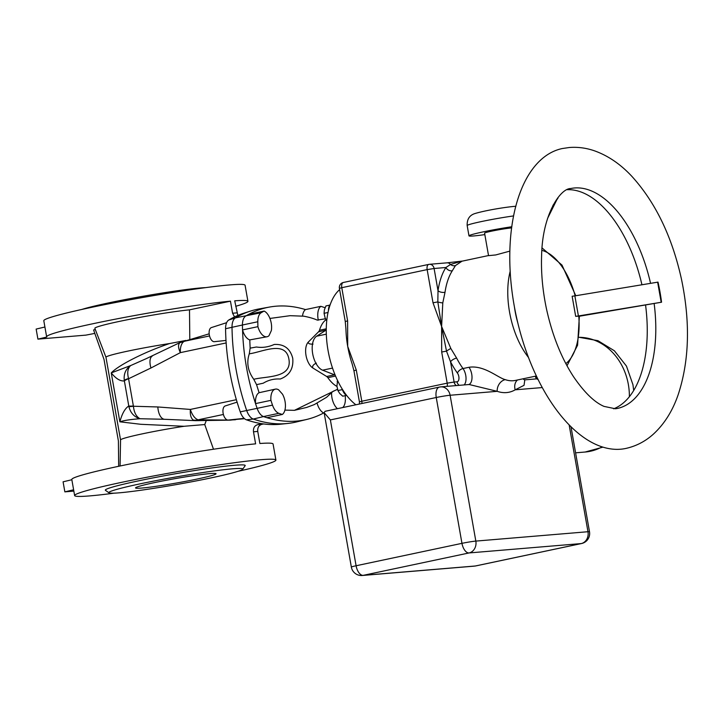 <?xml version="1.0" encoding="UTF-8"?>
<svg xmlns="http://www.w3.org/2000/svg" width="723" height="723" viewBox="0 0 723 723"><rect width="100%" height="100%" fill="white"/><g stroke="black" fill="none" stroke-linecap="round" stroke-linejoin="round"><path stroke-width="1.08" d="M197.117 479.051A40.877 2.277 -10 0 1 156.448 486.263A40.877 2.277 -10 0 1 135.544 487.926A40.877 2.277 -10 0 1 154.496 482.612A40.877 2.277 -10 0 1 195.156 475.4A40.877 2.277 -10 0 1 216.06 473.728A40.877 2.277 -10 0 1 197.117 479.051M342.106 388.884A10.221 5.314 78 0 0 342.548 390.113A10.221 5.314 78 0 0 346.76 395.589M339.638 289.625A63.868 33.222 78 0 0 328.061 350.528A63.868 33.222 78 0 0 355.843 404.763M285.061 401.545A13.285 6.914 78 0 0 282.503 394.18L278.635 389.824A13.285 6.914 78 0 0 275.382 389.128A13.285 6.914 78 0 0 270.908 400.343A142.738 74.252 78 0 0 272.508 405.133A12.96 6.742 78 0 0 278.879 413.321A255.147 132.725 78 0 0 282.341 414.46A13.285 6.914 78 0 0 285.061 401.545M264.112 311.08A255.147 132.725 78 0 0 261.139 312.752A12.96 6.742 78 0 0 257.804 321.753A142.738 74.252 78 0 0 257.912 326.66A13.285 6.914 78 0 0 267.067 336.746A13.285 6.914 78 0 0 269.028 335.653L271.342 330.592A13.285 6.914 78 0 0 271.242 323.172A13.285 6.914 78 0 0 264.112 311.08L248.748 314.333A255.147 132.725 -102 0 1 269.571 307.049A255.147 132.725 -102 0 1 305.477 309.589A13.285 6.914 78 0 0 302.521 315.996M278.879 413.321L263.506 416.575A12.96 6.742 -102 0 1 257.144 408.387A142.738 74.252 -102 0 1 255.535 403.597A142.738 74.252 -102 0 1 246.435 366.977A142.738 74.252 -102 0 1 242.548 329.914A13.285 6.914 78 0 0 249.778 339.9L267.067 336.746M317.126 403.317A13.285 6.914 78 0 0 323.705 412.969A255.147 132.725 -102 0 1 307.022 419.376A255.147 132.725 -102 0 1 266.977 417.713A255.147 132.725 78 0 1 263.506 416.575L253.276 419.051A255.472 132.896 78 0 0 287.772 423.443L280.813 424.184A254.758 132.526 78 0 1 279.214 424.338A254.758 132.526 78 0 1 246.416 419.81L253.276 419.051A13.285 6.914 -102 0 1 246.751 410.664A143.064 74.424 -102 0 1 236.014 369.155A143.064 74.424 -102 0 1 232.02 327.094A13.285 6.914 78 0 1 235.436 317.867A255.472 132.896 -102 0 1 250.321 311.134A255.472 132.896 -102 0 1 259.259 308.902L269.571 307.049M337.542 389.372L333.077 391.306L326.624 397.252L314.324 404.573L306.733 407.411L294.451 410.33L284.907 410.122M182.811 341.545L181.636 342.042L182.811 341.545A14.614 14.487 -165.2 0 0 179.837 342.729L209.164 333.827L184.347 341.274A14.614 7.601 78 0 0 180.352 352.634L150.962 367.989L128.577 378.735A10.529 2.232 166.9 0 0 124.365 380.94C120.244 381.319 115.861 378.644 111.243 372.905C114.478 369.552 120.587 365.458 129.58 360.632C142.16 353.999 155.472 348.305 169.507 343.561A47.311 2.639 170 0 0 127.899 351.098A47.311 2.639 170 0 0 105.974 357.252A47.311 2.639 170 0 0 105.974 357.279M234.532 316.918L232.589 313.24L230.456 301.175L189.498 309.851A53.24 2.973 170 0 0 119.521 321.374A53.24 2.973 170 0 0 94.858 328.332L105.974 357.27L120.551 439.964A47.311 2.639 170 0 0 120.56 439.973M81.708 309.48A67.953 3.796 -10 0 1 108.486 302.928A67.953 3.796 -10 0 1 205.621 287.627M230.456 301.175A102.187 5.703 170 0 0 93.999 323.506A102.187 5.703 170 0 0 46.643 336.801A102.187 5.703 170 0 0 46.778 337.035L37.921 339.132L85.874 335.129L94.812 333.402M46.643 336.801L43.805 320.723A102.187 5.703 -10 0 1 91.17 307.429A102.187 5.703 -10 0 1 192.833 289.399A102.187 5.703 -10 0 1 245.079 285.242L247.917 301.31A102.187 5.703 -10 0 1 235.689 306.29M227.745 420.063L198.192 419.801A14.614 7.601 -102 0 1 190.366 409.435L157.831 406.959L133.421 406.245C134.08 412.526 136.276 416.692 140.009 418.734C130.691 419.403 123.976 420.434 119.864 421.807L111.243 372.905L130.637 365.576C127.727 368.224 127.031 372.535 128.531 378.518A10.529 1.916 170.1 0 0 124.266 380.298L128.784 406.001C125.016 408.405 122.042 413.673 119.864 421.807L140.804 424.293L184.085 426.281A47.311 2.639 170 0 0 142.485 433.818A47.311 2.639 170 0 0 120.551 439.946L120.09 465.992M213.493 449.236L204.745 424.555L206.236 420.632M184.085 426.281L204.745 424.555M140.37 483.786A67.953 3.796 -10 0 1 209.607 471.568A67.953 3.796 -10 0 1 242.657 469.254A67.953 3.796 -10 0 1 211.233 477.867A67.953 3.796 -10 0 1 109.019 492.824A67.953 3.796 -10 0 1 140.37 483.786M109.019 492.824L105.477 490.348A71.017 3.967 -10 0 1 138.247 480.912A71.017 3.967 -10 0 1 210.601 468.133A71.017 3.967 -10 0 1 245.142 465.72L242.657 469.254M262.069 423.732L257.56 424.69C254.505 425.693 253.149 428.07 253.493 431.803L255.617 443.859A102.187 5.703 170 0 0 119.159 466.19A102.187 5.703 170 0 0 71.803 479.485L74.632 495.562A102.187 5.703 -10 0 1 121.997 482.268A102.187 5.703 -10 0 1 223.66 464.229A102.187 5.703 -10 0 1 275.906 460.072A102.187 5.703 -10 0 1 238.003 471.315M263.624 423.949L261.816 424.329C258.771 425.341 257.415 427.709 257.759 431.441L259.882 443.506A102.187 5.703 -10 0 1 273.068 443.994L275.906 460.072M625.766 448.459A153.285 79.738 -102 0 1 620.596 449.218A153.285 79.738 -102 0 1 515.02 310.095A153.285 79.738 -102 0 1 562.277 148.54L569.29 147.51C577.785 146.85 586.154 147.944 594.396 150.791C608.034 155.653 620.506 164.157 631.812 176.285C655.58 202.467 672.146 236.855 681.518 279.43C690.411 322.331 689.317 360.696 678.228 394.523C672.661 410.809 664.374 424.021 653.357 434.161C645.305 441.41 636.113 446.172 625.766 448.459M579.385 316.231L661.554 302.214A113.981 59.295 78 0 0 658.011 282.115L574.866 295.879L578.409 315.969L575.68 316.349L579.376 316.105L577.587 345.214L567.004 365.775M511.812 226.742A30.664 1.708 170 0 0 468.983 235.87A30.664 1.708 170 0 0 473.556 235.96A30.664 1.708 170 0 0 484.826 234.595M511.658 227.908A14.84 0.831 170 0 0 511.577 227.917A14.84 0.831 170 0 0 495.092 230.456A14.84 0.831 170 0 0 484.573 233.113L488.54 255.644L495.725 254.948L509.878 251.116M352.083 363.705A63.868 33.222 -102 0 1 347.7 346.371A63.868 33.222 -102 0 1 345.937 329.073L345.26 321.518L339.412 288.36L341.78 287.691L347.627 320.858L347.7 346.371L356.303 370.077L353.936 370.745L352.083 363.705M462.096 261.139L455.436 265.585L452.309 270.764A5.106 3.859 32.6 0 1 445.892 267.51L450.528 264.455A5.106 4.356 -94.8 0 0 446.986 262.838L462.72 261.039L488.522 255.544M445.016 292.282L442.783 302.892L441.617 326.489L450.827 348.477L456.62 358.066A5.106 2.033 -27.3 0 0 450.546 361.789L446.507 351.143L441.69 352.011L441.617 326.489L433.005 302.783L437.831 301.916L438.021 290.745A68.974 35.879 -102 0 1 445.892 267.51L434.098 268.495L438.021 290.745A5.106 2.521 8.3 0 0 445.016 292.282A63.868 33.222 78 0 1 452.309 270.764M325.395 411.233L439.457 387.067A10.221 5.314 78 0 1 439.81 387.013A10.221 8.712 85.2 0 1 440.723 386.877L469.146 384.509L497.18 391.324A10.221 8.333 -71.1 0 1 505.241 379.638C497.984 377.867 484.148 364.943 468.983 367.284A10.221 5.314 -102 0 1 472.011 377.596A10.221 5.314 -102 0 1 468.73 384.537M661.554 302.214L578.409 315.969M575.68 316.349L572.137 296.249L574.866 295.879M661.184 302.241L657.632 282.142M567.266 189.697A112.408 58.473 -102 0 1 641.934 284.754M645.585 305.223A112.408 58.473 -102 0 1 613.646 408.811M557.813 197.759L547.582 218.4M557.984 198.102L552.914 205.459M325.07 411.279L324.13 412.67L330.375 419.918L356.096 565.757L461.961 543.344L436.249 397.505L330.375 419.918M475.409 566.001L581.554 543.524A10.221 10.221 0 0 0 589.507 531.757A10.221 0.569 -10 0 0 587.98 531.721L569.155 424.979M517.478 379.982A10.221 8.604 -120.2 0 0 515.201 389.814L524.039 385.323L524.808 379.864M536.827 378.852A5.106 4.32 93.3 0 1 535.788 376.285L537.46 379.322M455.436 265.585A5.106 4.654 32.7 0 1 450.528 264.455L461.391 261.22M347.627 320.858L345.26 321.518M450.827 348.477A5.106 0.678 -32.4 0 0 446.507 351.143L441.617 326.489L437.831 301.916A5.106 1.193 12.9 0 0 442.783 302.892M287.772 423.443A255.472 132.896 78 0 0 296.846 421.861L307.022 419.376M114.098 493.167A102.187 5.703 -10 0 1 74.632 495.562M71.848 479.738L63.082 481.816L64.853 491.866L73.854 491.107M95.337 329.58L93.583 329.95L104.031 359.467L118.4 440.967L118.671 466.29M133.384 406.019A10.529 1.075 173 0 1 128.784 406.001L128.911 406.642A10.529 0.75 169.9 0 0 133.421 406.245L128.577 378.735M157.831 406.959A15.328 7.528 92.6 0 0 164.636 419.295L195.716 420.659L230.33 420.144L237.614 419.286M235.445 419.747L228.522 420.045M244.528 418.707L228.161 420.072A7.23 3.76 -102 0 1 223.217 413.701A7.23 3.76 -102 0 1 225.215 405.946A7.23 3.76 -102 0 1 225.386 405.901M246.416 419.81A12.571 6.534 -102 0 1 240.244 411.866A142.35 74.053 -102 0 1 225.576 328.721L242.44 325.007A12.96 6.742 -102 0 1 245.775 316.005A255.147 132.725 -102 0 1 248.748 314.333M73.619 489.778L64.853 491.866M128.911 406.642C130.474 412.896 134.171 416.927 140.009 418.734L164.636 419.295M196.692 420.235L193.493 420.171A14.614 14.198 156.5 0 0 196.692 420.235M236.358 399.702L190.366 409.435C189.95 414.894 190.989 418.472 193.493 420.171M237.84 315.427L234.722 300.822A102.187 5.703 -10 0 1 247.917 301.31M225.576 328.721A12.571 6.534 78 0 1 228.811 319.991A254.758 132.526 -102 0 1 243.66 313.267L250.321 311.134M44.916 327.004L36.15 329.082L37.921 339.132M169.507 343.561L185.847 340.452M189.498 309.851L189.806 339.855M214.496 341.672L225.992 340.434L214.496 341.672M226.633 322.675L211.396 327.573A7.23 3.76 78 0 0 209.345 335.074A7.23 3.76 78 0 0 214.062 341.708M124.266 380.298C123.606 373.927 125.73 369.019 130.637 365.576L146.606 358.491M180.452 342.341L146.561 358.509M226.154 342.937L180.352 352.634C178.138 347.917 177.966 344.609 179.837 342.729M150.962 367.989A15.328 7.158 -116 0 1 152.553 355.861M269.923 318.445L290.122 315.68L303.859 316.204C312.824 317.894 317.162 320.099 317.307 320.117L325.495 318.762M250.131 348.152L256.412 347.004C262.467 347.935 268.405 347.085 274.216 344.464C284.012 343.931 290.185 348.531 292.734 358.265C293.665 368.631 289.489 375.544 280.217 379.024C274.107 378.626 268.45 380.027 263.226 383.208L256.557 384.645L253.764 379.286C247.862 371.161 246.371 362.675 249.281 353.809L250.131 348.152L249.778 339.9M275.382 389.128L259.087 392.706L256.557 384.645M325.965 319.711A35.761 18.608 78 0 0 325.187 320.352L323.723 321.862A35.761 18.608 78 0 0 319.629 329.824A8.179 4.257 -102 0 1 318.491 331.857L308.332 342.051A14.306 7.438 78 0 0 306.019 355.436A14.306 7.438 78 0 0 312.914 368.043L326.326 376.267A8.179 4.257 -102 0 1 328.134 378.057A35.761 18.608 78 0 0 336.954 386.416M335.535 376.041L327.862 377.668A35.761 18.608 78 0 0 328.134 378.057M327.862 377.668A5.106 2.657 78 0 0 326.688 376.493L334.568 374.821M319.629 329.824A35.761 18.608 78 0 0 319.503 330.248L326.281 328.811M326.218 330.004L318.491 331.857M318.771 331.577A5.106 2.657 78 0 0 319.503 330.248M259.087 392.706A13.285 6.914 78 0 0 255.535 403.597L270.908 400.343M257.804 321.753L242.44 325.007A142.738 74.252 78 0 0 242.548 329.914L257.912 326.66M282.341 414.46L266.977 417.713M325.07 307.808A12.96 6.742 78 0 0 324.311 307.474A255.147 132.725 78 0 0 320.84 306.335A13.285 6.914 78 0 0 318.301 320.153M320.84 306.335L305.477 309.589M324.166 412.878L323.705 412.969M331.577 392.842A13.285 6.914 78 0 0 337.415 408.667M342.72 407.546A12.96 6.742 78 0 0 345.377 399.042A142.738 74.252 78 0 0 345.314 395.644M253.764 379.286C266.606 376.014 292.634 378.346 288.848 358.789C285.35 340.081 261.916 352.191 249.281 353.809M313.023 344.103C309.598 344.265 308.034 343.588 308.332 342.051M316.376 363.127C313.176 364.573 312.02 366.209 312.914 368.043M326.272 329.977L316.611 336.222A17.885 9.3 78 0 0 312.688 353.782A17.885 9.3 78 0 0 322.594 370.185L335.111 375.038M330.275 304.464A10.221 5.314 78 0 0 328.432 310.709M329.76 305.124L325.965 305.928L324.401 309.751L324.067 313.321L328.034 312.481M326.724 321.021L325.07 317.74L324.067 313.321M342.223 389.236L342.449 389.86M342.259 389.634L337.912 390.556L336.918 386.082L337.614 380.66M346.434 395.409L342.738 396.195L339.72 393.502L337.912 390.556M337.876 381.184L337.144 381.346M272.508 405.133L240.244 411.866M294.451 410.33L337.505 389.272M257.759 431.441A102.187 5.703 170 0 0 253.493 431.803M602.892 447.157L585.124 452.029A57.479 48.983 -94.8 0 0 602.06 446.895M629.39 396.647A57.479 48.983 -94.8 0 0 628.368 384.573A57.479 48.983 -94.8 0 0 579.042 337.316M654.161 303.669A112.408 58.473 -102 0 1 617.297 408.468L615.354 408.757L604.012 406.389C594.469 402.331 584.32 392.444 573.547 376.737C561.22 357.777 552.173 335.02 546.389 308.495C542.575 290.212 540.976 272.535 541.608 255.463C542.395 214.062 560.497 188.332 570.745 188.531A112.408 58.473 -102 0 1 574.532 187.971A112.408 58.473 -102 0 1 650.555 283.317M505.241 379.638A63.868 33.222 78 0 0 513.312 380.723A63.868 33.222 78 0 0 515.463 380.406L536.33 375.996M528.414 357.37A63.868 33.222 -102 0 1 510.185 271.261M456.62 358.066A63.868 33.222 78 0 0 463.009 368.54L468.983 367.284M356.303 370.077L361.798 401.238L447.185 383.163L441.69 352.011M433.005 302.783L427.157 269.616L341.78 287.691A5.106 2.657 -102 0 1 343.389 282.467A5.106 2.657 -102 0 1 343.561 282.449M450.546 361.789L454.116 382.033L457.035 381.789A5.106 2.657 78 0 0 458.951 378.518A5.106 2.657 78 0 0 457.442 373.104A68.974 35.879 -102 0 1 450.546 361.789M565.856 363.633A59.783 31.098 78 0 0 578.752 316.087M575.165 295.824A59.783 31.098 78 0 0 541.879 250.366M514.46 307.13A59.783 31.098 78 0 0 517.785 322.847M542.223 387.564L515.201 389.814A74.089 38.536 -102 0 1 497.18 391.324L450.113 395.255L475.833 541.093L587.98 531.721A10.221 8.712 85.2 0 1 581.211 543.579L469.064 552.941L363.19 575.354L475.336 565.992L581.211 543.579A10.221 5.314 78 0 0 581.554 543.524M534.668 376.349L535.372 376.285A10.221 5.314 -102 0 1 535.788 376.285M513.628 215.915A30.664 1.708 170 0 0 482.729 221.292A30.664 1.708 170 0 0 467.166 225.558L468.983 235.87M363.19 575.354A10.221 8.712 85.2 0 1 362.268 575.49A10.221 10.221 0 0 1 351.351 567.085A10.221 0.569 -10 0 1 356.096 565.757A10.221 5.314 78 0 0 363.19 575.354M461.961 543.344A10.221 5.314 78 0 0 469.064 552.941A10.221 8.712 85.2 0 0 475.833 541.093A10.221 0.569 -10 0 0 461.961 543.344M436.249 397.505A10.221 0.569 -10 0 1 450.113 395.255A10.221 8.712 85.2 0 0 440.723 386.877A10.221 10.221 0 0 0 439.457 387.067A10.221 5.314 78 0 0 436.249 397.505M457.442 373.104A5.106 2.829 -35.8 0 1 463.009 368.54A10.221 5.314 -102 0 1 464.148 384.925M361.916 403.479A5.106 2.657 78 0 0 361.798 401.238L359.43 401.898L353.936 370.745M447.148 386.344A5.106 2.657 78 0 0 447.185 383.163L454.116 382.033A5.106 4.356 85.2 0 0 456.34 385.576M428.938 264.374A5.106 4.356 85.2 0 1 429.399 264.302A5.106 4.356 85.2 0 1 434.098 268.495L427.157 269.616A5.106 2.657 -102 0 1 428.766 264.401A5.106 2.657 -102 0 1 428.938 264.374M459.259 385.332A5.106 4.356 85.2 0 1 457.035 381.789M536.547 378.879A5.106 4.356 85.2 0 1 535.372 376.285M257.56 424.69A108.323 6.046 -10 0 1 261.816 424.329M198.192 419.801L223.398 414.469M228.161 420.072L244.139 418.364M228.811 319.991L235.436 317.867L261.139 312.752M236.846 312.878A102.187 5.703 170 0 0 232.589 313.24M184.347 341.274L209.534 335.942M332.526 368.088L322.594 370.185M326.326 334.162L316.611 336.222M633.682 390.447L632.941 384.672L626.461 366.091L614.387 350.782L597.939 340.678L579.042 337.289M515.833 206.299L513.601 206.435C498.78 208.025 482.666 211.224 475.3 213.439C469.634 215.065 466.922 219.105 467.166 225.558M585.124 452.029L575.589 452.824M575.761 295.725L562.015 265.115L542.06 247.944M351.351 567.085L324.13 412.67M474.704 566.1L362.268 575.49M571.007 426.832L589.507 531.757M469.146 384.509L468.513 384.591M524.455 379.882L522.928 378.825M524.627 379.873L537.677 378.78M359.43 401.898L359.358 404.021M537.306 378.816L536.701 376.764M446.986 262.838L429.399 264.302A5.106 5.106 0 0 0 428.766 264.401L343.389 282.467A5.106 5.106 0 0 0 339.412 288.36M225.215 405.946L237.081 402.133"/></g></svg>
